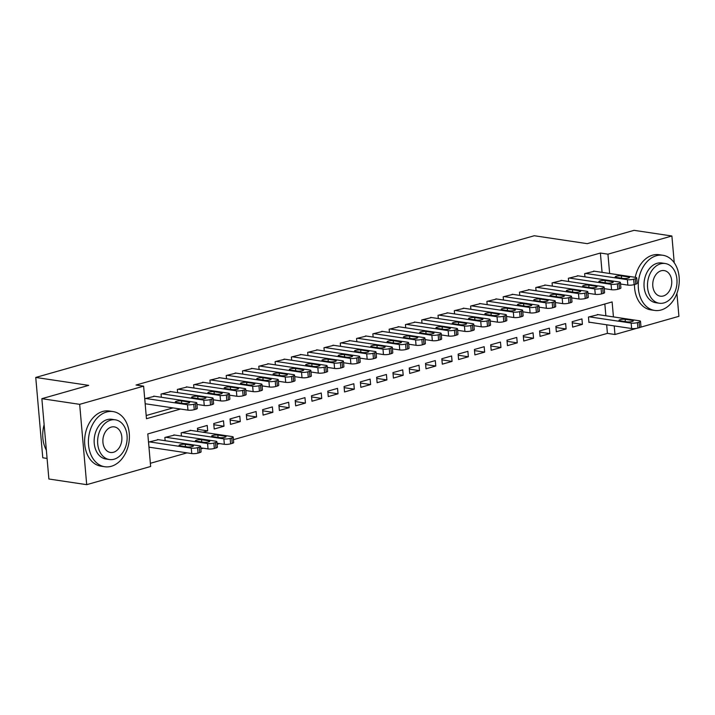 <?xml version="1.0" encoding="UTF-8"?>
<svg xmlns="http://www.w3.org/2000/svg" width="715" height="715" viewBox="0 0 715 715"><rect width="100%" height="100%" fill="white"/><g stroke="black" fill="none" stroke-linecap="round" stroke-linejoin="round"><path stroke-width="1.07" d="M47.083 458.422L42.775 457.779L35.75 377.449L534.293 235.736L587.238 243.654L634.08 230.337L671.894 235.995L674.236 262.754M676.917 293.4L678.919 316.316L640.479 327.247M636.645 328.337L614.972 334.495L614.221 325.915M233.421 439.671L607.41 333.369L614.972 334.495M150.365 463.284L187.035 452.863M200.835 448.94L203.328 448.225M217.128 444.301L219.621 443.595M613.434 316.906L612.129 301.936L147.799 433.925L150.651 466.484L86.703 484.663L79.669 404.341L143.617 386.163L146.468 418.722L180.546 409.034M79.669 404.341L41.854 398.684L48.879 479.005L86.703 484.663M154.574 396.262L144.761 398.684L145.243 404.109L146.057 403.877M170.867 391.632L161.054 394.054L161.34 397.272M187.151 387.003L177.347 389.425L177.633 392.642M203.444 382.373L193.64 384.786L193.926 388.013M219.737 377.735L209.933 380.157L210.219 383.383M236.03 373.105L226.226 375.527L226.503 378.753M252.323 368.475L242.519 370.897L242.796 374.115M268.617 363.846L258.812 366.268L259.089 369.485M284.91 359.216L275.105 361.638L275.382 364.856M301.203 354.586L291.398 357L291.675 360.226M317.496 349.948L307.682 352.37L307.968 355.596M333.789 345.318L323.975 347.74L324.261 350.967M350.073 340.689L340.269 343.111L340.555 346.328M366.366 336.059L356.562 338.481L356.848 341.699M382.659 331.429L372.855 333.851L373.141 337.069M398.952 326.791L389.148 329.213L389.434 332.439M415.245 322.161L405.441 324.583L405.718 327.81M431.538 317.531L421.734 319.954L422.011 323.18M447.831 312.902L438.027 315.324L438.304 318.541M464.124 308.272L454.32 310.694L454.597 313.912M480.417 303.643L470.604 306.056L470.89 309.282M496.711 299.004L486.897 301.426L487.183 304.653M513.004 294.374L503.19 296.796L503.476 300.023M529.288 289.745L519.483 292.167L519.769 295.384M545.581 285.115L535.776 287.537L536.062 290.755M561.874 280.486L552.069 282.908L552.355 286.125M578.167 275.856L568.362 278.269L568.639 281.495M598.258 314.636L588.454 317.058L588.928 322.492L589.741 322.259M572.259 322.822L582.412 324.342L572.635 327.121L572.161 321.687L581.938 318.917L582.412 324.342M555.966 327.452L566.119 328.971L556.341 331.751L555.868 326.326L565.645 323.546L566.119 328.971M539.673 332.082L549.826 333.601L540.048 336.381L539.575 330.956L549.352 328.176L549.826 333.601M523.38 336.72L533.533 338.231L523.755 341.01L523.282 335.585L533.059 332.806L533.533 338.231M507.087 341.35L517.24 342.869L507.462 345.64L506.989 340.215L516.766 337.435L517.24 342.869M490.794 345.98L500.947 347.499L491.178 350.279L490.696 344.844L500.473 342.065L500.947 347.499M474.51 350.609L484.654 352.129L474.885 354.908L474.411 349.483L484.18 346.704L484.654 352.129M458.217 355.239L468.361 356.758L458.592 359.538L458.118 354.113L467.887 351.333L468.361 356.758M441.924 359.868L452.077 361.388L442.299 364.167L441.825 358.742L451.594 355.963L452.077 361.388M425.631 364.507L435.784 366.017L426.006 368.797L425.532 363.372L435.31 360.592L435.784 366.017M409.338 369.137L419.491 370.656L409.713 373.436L409.239 368.002L419.017 365.222L419.491 370.656M393.044 373.766L403.197 375.286L393.42 378.065L392.946 372.631L402.724 369.861L403.197 375.286M376.751 378.396L386.904 379.915L377.127 382.695L376.653 377.27L386.431 374.49L386.904 379.915M360.458 383.026L370.611 384.545L360.834 387.324L360.36 381.899L370.138 379.12L370.611 384.545M344.165 387.655L354.318 389.175L344.541 391.954L344.067 386.529L353.845 383.749L354.318 389.175M327.872 392.294L338.025 393.804L328.257 396.584L327.774 391.159L337.552 388.379L338.025 393.804M311.588 396.923L321.732 398.443L311.963 401.222L311.481 395.788L321.258 393.009L321.732 398.443M295.295 401.553L305.439 403.072L295.67 405.852L295.197 400.418L304.965 397.647L305.439 403.072M279.002 406.183L289.155 407.702L279.377 410.481L278.904 405.056L288.672 402.277L289.155 407.702M262.709 410.812L272.862 412.332L263.084 415.111L262.611 409.686L272.379 406.906L272.862 412.332M246.416 415.451L256.569 416.961L246.791 419.741L246.318 414.316L256.095 411.536L256.569 416.961M230.123 420.08L240.276 421.6L230.498 424.37L230.024 418.945L239.802 416.166L240.276 421.6M213.83 424.71L223.983 426.229L214.205 429.009L213.731 423.575L223.509 420.795L223.983 426.229M197.537 429.34L207.69 430.859L202.935 432.209M607.41 333.369L606.66 324.789M605.873 315.78L604.845 304M207.69 430.859L207.216 425.434L197.438 428.214L197.724 431.431M190.95 430.421L181.145 432.843L181.431 436.061M174.666 435.051L164.852 437.473L165.138 440.69M158.373 439.68L148.559 442.102L149.042 447.527L149.855 447.295M602.075 272.361L600.385 253.039L136.056 385.028L143.617 386.163M146.191 415.522L172.985 407.908M594.46 271.217L584.655 273.639L584.933 276.866M41.854 398.684L88.696 385.367L35.75 377.449M600.385 253.039L607.947 254.174L671.894 235.995M609.636 273.488L607.947 254.174M593.611 271.092L635.519 277.357A4.46 0.956 -5 0 1 636.707 277.894A4.46 0.956 -5 0 1 635.286 278.743L633.651 279.199A4.46 0.956 -5 0 1 627.368 279.672L585.469 273.407M620.54 284.007L627.841 285.106L627.368 279.672M628.601 276.964A3.566 0.769 175 0 1 629.558 277.393A3.566 0.769 175 0 1 627.332 278.305A3.566 0.769 175 0 1 623.391 278.448L616.133 277.357A3.566 0.769 175 0 1 615.177 276.928A3.566 0.769 175 0 1 617.403 276.017A3.566 0.769 175 0 1 621.344 275.874L628.601 276.964L628.691 277.983M636.707 277.894L637.181 283.328A4.46 0.956 175 0 1 635.76 284.168L634.134 284.633A4.46 0.956 175 0 1 627.841 285.106M588.892 322.134L631.64 328.525A4.46 0.956 175 0 0 637.932 328.051L639.559 327.586A4.46 0.956 175 0 0 640.98 326.746L640.506 321.321A4.46 0.956 -5 0 0 639.317 320.776L597.409 314.511M640.506 321.321A4.46 0.956 -5 0 1 639.085 322.161L637.449 322.617A4.46 0.956 -5 0 1 631.166 323.091L589.267 316.825M632.4 320.383L625.142 319.292A3.566 0.769 -5 0 0 621.201 319.435A3.566 0.769 -5 0 0 618.976 320.347A3.566 0.769 -5 0 0 619.932 320.776L627.189 321.866A3.566 0.769 -5 0 0 631.13 321.723A3.566 0.769 -5 0 0 633.356 320.812A3.566 0.769 -5 0 0 632.4 320.383L632.489 321.401M661.143 309.988A27.894 20.306 98.5 0 0 679.25 281.442A27.894 20.306 98.5 0 0 662.894 255.273A27.894 20.306 98.5 0 0 656.388 255.72A27.894 20.306 98.5 0 0 638.28 284.266A27.894 20.306 98.5 0 0 654.645 310.435A27.894 20.306 98.5 0 0 661.143 309.988M662.894 255.273L659.105 254.701A27.894 20.306 98.5 0 0 652.607 255.148A27.894 20.306 98.5 0 0 635.251 277.322M659.275 303.231L655.798 302.713A20.083 14.622 -81.5 0 1 644.018 283.873A20.083 14.622 -81.5 0 1 657.058 263.317A20.083 14.622 -81.5 0 1 661.732 262.995L665.218 263.513A20.083 14.622 98.5 0 0 660.535 263.835A20.083 14.622 98.5 0 0 647.495 284.391A20.083 14.622 98.5 0 0 659.275 303.231A20.083 14.622 98.5 0 0 663.958 302.91A20.083 14.622 98.5 0 0 676.998 282.362A20.083 14.622 98.5 0 0 665.218 263.513M661.143 270.779A12.942 9.42 98.5 0 0 652.741 284.034A12.942 9.42 98.5 0 0 660.329 296.171A12.942 9.42 98.5 0 0 663.35 295.965A12.942 9.42 98.5 0 0 671.751 282.72A12.942 9.42 98.5 0 0 664.163 270.574A12.942 9.42 98.5 0 0 661.143 270.779M634.482 284.525A27.894 20.306 98.5 0 0 650.856 309.872L654.645 310.435M111.281 466.296A27.894 20.306 98.5 0 0 129.388 437.75A27.894 20.306 98.5 0 0 113.033 411.572A27.894 20.306 98.5 0 0 106.526 412.019A27.894 20.306 98.5 0 0 88.419 440.565A27.894 20.306 98.5 0 0 104.783 466.743A27.894 20.306 98.5 0 0 111.281 466.296M113.033 411.572L109.243 411.009A27.894 20.306 98.5 0 0 102.745 411.456A27.894 20.306 98.5 0 0 84.638 440.002A27.894 20.306 98.5 0 0 100.994 466.18L104.783 466.743M109.413 459.539L105.936 459.021A20.083 14.622 -81.5 0 1 94.157 440.172A20.083 14.622 -81.5 0 1 107.196 419.616A20.083 14.622 -81.5 0 1 111.871 419.294L115.356 419.821A20.083 14.622 98.5 0 0 110.673 420.143A20.083 14.622 98.5 0 0 97.633 440.69A20.083 14.622 98.5 0 0 109.413 459.539A20.083 14.622 98.5 0 0 114.096 459.218A20.083 14.622 98.5 0 0 127.136 438.661A20.083 14.622 98.5 0 0 115.356 419.821M111.281 427.087A12.942 9.42 98.5 0 0 102.88 440.333A12.942 9.42 98.5 0 0 110.468 452.479A12.942 9.42 98.5 0 0 113.488 452.273A12.942 9.42 98.5 0 0 121.89 439.028A12.942 9.42 98.5 0 0 114.302 426.882A12.942 9.42 98.5 0 0 111.281 427.087M44.133 424.683A27.894 20.306 98.5 0 0 46.359 450.191M577.318 275.722L619.226 281.987A4.46 0.956 -5 0 1 620.414 282.532A4.46 0.956 -5 0 1 618.993 283.372L617.358 283.837A4.46 0.956 -5 0 1 611.075 284.311L569.176 278.037M604.247 288.645L611.557 289.736L611.075 284.311M612.308 281.594A3.566 0.769 175 0 1 613.264 282.023A3.566 0.769 175 0 1 611.039 282.934A3.566 0.769 175 0 1 607.098 283.077L599.84 281.987A3.566 0.769 175 0 1 598.884 281.558A3.566 0.769 175 0 1 601.109 280.646A3.566 0.769 175 0 1 605.051 280.512L612.308 281.594L612.398 282.613M620.414 282.532L620.888 287.957A4.46 0.956 175 0 1 619.467 288.797L617.84 289.262A4.46 0.956 175 0 1 611.557 289.736M561.034 280.36L602.933 286.626A4.46 0.956 -5 0 1 604.121 287.162A4.46 0.956 -5 0 1 602.7 288.002L601.074 288.467A4.46 0.956 -5 0 1 594.782 288.94L552.883 282.675M587.953 293.275L595.264 294.366L594.782 288.94M596.024 286.223A3.566 0.769 175 0 1 596.971 286.652A3.566 0.769 175 0 1 594.746 287.564A3.566 0.769 175 0 1 590.804 287.707L583.547 286.626A3.566 0.769 175 0 1 582.6 286.188A3.566 0.769 175 0 1 584.825 285.276A3.566 0.769 175 0 1 588.758 285.142L596.024 286.223L596.113 287.242M604.121 287.162L604.595 292.587A4.46 0.956 175 0 1 603.174 293.427L601.547 293.892A4.46 0.956 175 0 1 595.264 294.366M544.741 284.99L586.64 291.255A4.46 0.956 -5 0 1 587.828 291.792A4.46 0.956 -5 0 1 586.407 292.632L584.781 293.096A4.46 0.956 -5 0 1 578.498 293.57L536.59 287.305M571.66 297.905L578.971 298.995L578.498 293.57M579.731 290.853A3.566 0.769 175 0 1 580.678 291.282A3.566 0.769 175 0 1 578.453 292.203A3.566 0.769 175 0 1 574.511 292.337L567.254 291.255A3.566 0.769 175 0 1 566.307 290.826A3.566 0.769 175 0 1 568.532 289.906A3.566 0.769 175 0 1 572.465 289.772L579.731 290.853L579.82 291.872M587.828 291.792L588.302 297.217A4.46 0.956 175 0 1 586.881 298.057L585.254 298.521A4.46 0.956 175 0 1 578.971 298.995M528.448 289.62L570.347 295.885A4.46 0.956 -5 0 1 571.535 296.421A4.46 0.956 -5 0 1 570.114 297.261L568.488 297.726A4.46 0.956 -5 0 1 562.204 298.2L520.297 291.935M555.376 302.534L562.678 303.625L562.204 298.2M563.438 295.492A3.566 0.769 175 0 1 564.385 295.921A3.566 0.769 175 0 1 562.16 296.832A3.566 0.769 175 0 1 558.218 296.966L550.961 295.885A3.566 0.769 175 0 1 550.014 295.456A3.566 0.769 175 0 1 552.239 294.544A3.566 0.769 175 0 1 556.172 294.401L563.438 295.492L563.527 296.502M571.535 296.421L572.009 301.846A4.46 0.956 175 0 1 570.588 302.695L568.961 303.151A4.46 0.956 175 0 1 562.678 303.625M512.154 294.249L554.053 300.514A4.46 0.956 -5 0 1 555.242 301.051A4.46 0.956 -5 0 1 553.821 301.891L552.195 302.356A4.46 0.956 -5 0 1 545.911 302.829L504.003 296.564M539.083 307.164L546.385 308.263L545.911 302.829M547.145 300.121A3.566 0.769 175 0 1 548.092 300.55A3.566 0.769 175 0 1 545.867 301.462A3.566 0.769 175 0 1 541.934 301.605L534.668 300.514A3.566 0.769 175 0 1 533.721 300.086A3.566 0.769 175 0 1 535.946 299.174A3.566 0.769 175 0 1 539.879 299.031L547.145 300.121L547.234 301.14M555.242 301.051L555.716 306.485A4.46 0.956 175 0 1 554.295 307.325L552.668 307.79A4.46 0.956 175 0 1 546.385 308.263M495.861 298.879L537.76 305.144A4.46 0.956 -5 0 1 538.949 305.68A4.46 0.956 -5 0 1 537.528 306.529L535.901 306.985A4.46 0.956 -5 0 1 529.618 307.459L487.719 301.194M522.79 311.803L530.092 312.893L529.618 307.459M530.852 304.751A3.566 0.769 175 0 1 531.799 305.18A3.566 0.769 175 0 1 529.574 306.092A3.566 0.769 175 0 1 525.641 306.235L518.375 305.144A3.566 0.769 175 0 1 517.428 304.715A3.566 0.769 175 0 1 519.653 303.804A3.566 0.769 175 0 1 523.595 303.661L530.852 304.751L530.941 305.77M538.949 305.68L539.423 311.114A4.46 0.956 175 0 1 538.002 311.955L536.375 312.419A4.46 0.956 175 0 1 530.092 312.893M479.568 303.509L521.467 309.783A4.46 0.956 -5 0 1 522.656 310.319A4.46 0.956 -5 0 1 521.235 311.159L519.608 311.624A4.46 0.956 -5 0 1 513.325 312.098L471.426 305.832M506.497 316.432L513.799 317.523L513.325 312.098M514.559 309.381A3.566 0.769 175 0 1 515.506 309.81A3.566 0.769 175 0 1 513.281 310.721A3.566 0.769 175 0 1 509.348 310.864L502.082 309.774A3.566 0.769 175 0 1 501.135 309.345A3.566 0.769 175 0 1 503.36 308.433A3.566 0.769 175 0 1 507.301 308.299L514.559 309.381L514.648 310.399M522.656 310.319L523.13 315.744A4.46 0.956 175 0 1 521.709 316.584L520.082 317.049A4.46 0.956 175 0 1 513.799 317.523M463.275 308.147L505.183 314.412A4.46 0.956 -5 0 1 506.363 314.949A4.46 0.956 -5 0 1 504.942 315.789L503.315 316.253A4.46 0.956 -5 0 1 497.032 316.727L455.133 310.462M490.204 321.062L497.506 322.152L497.032 316.727M498.266 314.01A3.566 0.769 175 0 1 499.213 314.439A3.566 0.769 175 0 1 496.988 315.36A3.566 0.769 175 0 1 493.055 315.494L485.789 314.412A3.566 0.769 175 0 1 484.842 313.974A3.566 0.769 175 0 1 487.067 313.063A3.566 0.769 175 0 1 491.008 312.929L498.266 314.01L498.355 315.029M506.363 314.949L506.837 320.374A4.46 0.956 175 0 1 505.425 321.214L503.789 321.679A4.46 0.956 175 0 1 497.506 322.152M446.982 312.777L488.89 319.042A4.46 0.956 -5 0 1 490.07 319.578A4.46 0.956 -5 0 1 488.658 320.418L487.022 320.883A4.46 0.956 -5 0 1 480.739 321.357L438.84 315.092M473.911 325.691L481.213 326.782L480.739 321.357M481.973 318.64A3.566 0.769 175 0 1 482.92 319.078A3.566 0.769 175 0 1 480.703 319.989A3.566 0.769 175 0 1 476.762 320.123L469.496 319.042A3.566 0.769 175 0 1 468.548 318.613A3.566 0.769 175 0 1 470.774 317.692A3.566 0.769 175 0 1 474.715 317.558L481.973 318.64L482.062 319.659M490.07 319.578L490.553 325.003A4.46 0.956 175 0 1 489.132 325.843L487.496 326.308A4.46 0.956 175 0 1 481.213 326.782M430.689 317.406L472.597 323.672A4.46 0.956 -5 0 1 473.786 324.208A4.46 0.956 -5 0 1 472.365 325.048L470.729 325.513A4.46 0.956 -5 0 1 464.446 325.986L422.547 319.721M457.618 330.321L464.92 331.411L464.446 325.986M465.68 323.278A3.566 0.769 175 0 1 466.636 323.707A3.566 0.769 175 0 1 464.41 324.619A3.566 0.769 175 0 1 460.469 324.753L453.212 323.672A3.566 0.769 175 0 1 452.255 323.243A3.566 0.769 175 0 1 454.481 322.331A3.566 0.769 175 0 1 458.422 322.188L465.68 323.278L465.769 324.288M473.786 324.208L474.26 329.633A4.46 0.956 175 0 1 472.838 330.482L471.203 330.938A4.46 0.956 175 0 1 464.92 331.411M414.396 322.036L456.304 328.301A4.46 0.956 -5 0 1 457.493 328.837A4.46 0.956 -5 0 1 456.072 329.678L454.436 330.142A4.46 0.956 -5 0 1 448.153 330.616L406.254 324.351M441.325 334.951L448.627 336.05L448.153 330.616M449.386 327.908A3.566 0.769 175 0 1 450.343 328.337A3.566 0.769 175 0 1 448.117 329.249A3.566 0.769 175 0 1 444.176 329.392L436.919 328.301A3.566 0.769 175 0 1 435.962 327.872A3.566 0.769 175 0 1 438.188 326.961A3.566 0.769 175 0 1 442.129 326.818L449.386 327.908L449.476 328.927M457.493 328.837L457.966 334.271A4.46 0.956 175 0 1 456.545 335.112L454.919 335.576A4.46 0.956 175 0 1 448.627 336.05M398.112 326.666L440.011 332.931A4.46 0.956 -5 0 1 441.2 333.476A4.46 0.956 -5 0 1 439.779 334.316L438.152 334.772A4.46 0.956 -5 0 1 431.86 335.255L389.961 328.98M425.032 339.589L432.343 340.68L431.86 335.255M433.102 332.538A3.566 0.769 175 0 1 434.05 332.967A3.566 0.769 175 0 1 431.824 333.878A3.566 0.769 175 0 1 427.883 334.021L420.626 332.931A3.566 0.769 175 0 1 419.678 332.502A3.566 0.769 175 0 1 421.895 331.59A3.566 0.769 175 0 1 425.836 331.447L433.102 332.538L433.183 333.556M441.2 333.476L441.673 338.901A4.46 0.956 175 0 1 440.252 339.741L438.626 340.206A4.46 0.956 175 0 1 432.343 340.68M381.819 331.304L423.718 337.569A4.46 0.956 -5 0 1 424.907 338.106A4.46 0.956 -5 0 1 423.486 338.946L421.859 339.411A4.46 0.956 -5 0 1 415.576 339.884L373.668 333.619M408.739 344.219L416.05 345.309L415.576 339.884M416.809 337.167A3.566 0.769 175 0 1 417.757 337.596A3.566 0.769 175 0 1 415.531 338.508A3.566 0.769 175 0 1 411.59 338.651L404.332 337.56A3.566 0.769 175 0 1 403.385 337.131A3.566 0.769 175 0 1 405.611 336.22A3.566 0.769 175 0 1 409.543 336.086L416.809 337.167L416.899 338.186M424.907 338.106L425.38 343.531A4.46 0.956 175 0 1 423.959 344.371L422.333 344.836A4.46 0.956 175 0 1 416.05 345.309M365.526 335.934L407.425 342.199A4.46 0.956 -5 0 1 408.614 342.735A4.46 0.956 -5 0 1 407.193 343.575L405.566 344.04A4.46 0.956 -5 0 1 399.283 344.514L357.375 338.249M392.455 348.849L399.757 349.939L399.283 344.514M400.516 341.797A3.566 0.769 175 0 1 401.464 342.226A3.566 0.769 175 0 1 399.238 343.146A3.566 0.769 175 0 1 395.297 343.28L388.039 342.199A3.566 0.769 175 0 1 387.092 341.77A3.566 0.769 175 0 1 389.318 340.849A3.566 0.769 175 0 1 393.25 340.715L400.516 341.797L400.606 342.816M408.614 342.735L409.087 348.16A4.46 0.956 175 0 1 407.666 349L406.04 349.465A4.46 0.956 175 0 1 399.757 349.939M349.233 340.563L391.132 346.829A4.46 0.956 -5 0 1 392.32 347.365A4.46 0.956 -5 0 1 390.899 348.205L389.273 348.67A4.46 0.956 -5 0 1 382.99 349.143L341.082 342.878M376.161 353.478L383.463 354.569L382.99 349.143M384.223 346.426A3.566 0.769 175 0 1 385.171 346.864A3.566 0.769 175 0 1 382.945 347.776A3.566 0.769 175 0 1 379.004 347.91L371.746 346.829A3.566 0.769 175 0 1 370.799 346.4A3.566 0.769 175 0 1 373.024 345.479A3.566 0.769 175 0 1 376.957 345.345L384.223 346.426L384.312 347.445M392.32 347.365L392.794 352.79A4.46 0.956 175 0 1 391.373 353.63L389.747 354.095A4.46 0.956 175 0 1 383.463 354.569M332.94 345.193L374.839 351.458A4.46 0.956 -5 0 1 376.027 351.995A4.46 0.956 -5 0 1 374.606 352.835L372.98 353.299A4.46 0.956 -5 0 1 366.697 353.773L324.789 347.508M359.868 358.108L367.17 359.198L366.697 353.773M367.93 351.065A3.566 0.769 175 0 1 368.877 351.494A3.566 0.769 175 0 1 366.652 352.406A3.566 0.769 175 0 1 362.719 352.54L355.453 351.458A3.566 0.769 175 0 1 354.506 351.029A3.566 0.769 175 0 1 356.731 350.118A3.566 0.769 175 0 1 360.664 349.975L367.93 351.065L368.019 352.084M376.027 351.995L376.501 357.429A4.46 0.956 175 0 1 375.08 358.269L373.453 358.724A4.46 0.956 175 0 1 367.17 359.198M316.647 349.823L358.546 356.088A4.46 0.956 -5 0 1 359.734 356.624A4.46 0.956 -5 0 1 358.313 357.473L356.687 357.929A4.46 0.956 -5 0 1 350.404 358.403L308.505 352.138M343.575 362.737L350.877 363.837L350.404 358.403M351.637 355.695A3.566 0.769 175 0 1 352.584 356.124A3.566 0.769 175 0 1 350.359 357.035A3.566 0.769 175 0 1 346.426 357.178L339.16 356.088A3.566 0.769 175 0 1 338.213 355.659A3.566 0.769 175 0 1 340.438 354.747A3.566 0.769 175 0 1 344.38 354.604L351.637 355.695L351.726 356.714M359.734 356.624L360.208 362.058A4.46 0.956 175 0 1 358.787 362.898L357.16 363.363A4.46 0.956 175 0 1 350.877 363.837M300.354 354.452L342.253 360.718A4.46 0.956 -5 0 1 343.441 361.263A4.46 0.956 -5 0 1 342.02 362.103L340.394 362.568A4.46 0.956 -5 0 1 334.111 363.041L292.212 356.767M327.282 367.376L334.584 368.466L334.111 363.041M335.344 360.324A3.566 0.769 175 0 1 336.291 360.753A3.566 0.769 175 0 1 334.066 361.665A3.566 0.769 175 0 1 330.133 361.808L322.867 360.718A3.566 0.769 175 0 1 321.92 360.288A3.566 0.769 175 0 1 324.145 359.377A3.566 0.769 175 0 1 328.087 359.243L335.344 360.324L335.433 361.343M343.441 361.263L343.915 366.688A4.46 0.956 175 0 1 342.503 367.528L340.867 367.993A4.46 0.956 175 0 1 334.584 368.466M284.061 359.091L325.969 365.356A4.46 0.956 -5 0 1 327.148 365.892A4.46 0.956 -5 0 1 325.727 366.732L324.101 367.197A4.46 0.956 -5 0 1 317.818 367.671L275.919 361.406M310.989 372.006L318.291 373.096L317.818 367.671M319.051 364.954A3.566 0.769 175 0 1 319.998 365.383A3.566 0.769 175 0 1 317.773 366.294A3.566 0.769 175 0 1 313.84 366.438L306.574 365.356A3.566 0.769 175 0 1 305.627 364.918A3.566 0.769 175 0 1 307.852 364.007A3.566 0.769 175 0 1 311.794 363.872L319.051 364.954L319.14 365.973M327.148 365.892L327.631 371.317A4.46 0.956 175 0 1 326.21 372.157L324.574 372.622A4.46 0.956 175 0 1 318.291 373.096M267.768 363.721L309.675 369.986A4.46 0.956 -5 0 1 310.855 370.522A4.46 0.956 -5 0 1 309.443 371.362L307.808 371.827A4.46 0.956 -5 0 1 301.524 372.3L259.625 366.035M294.696 376.635L301.998 377.726L301.524 372.3M302.758 369.584A3.566 0.769 175 0 1 303.714 370.013A3.566 0.769 175 0 1 301.489 370.933A3.566 0.769 175 0 1 297.547 371.067L290.29 369.986A3.566 0.769 175 0 1 289.334 369.557A3.566 0.769 175 0 1 291.559 368.636A3.566 0.769 175 0 1 295.501 368.502L302.758 369.584L302.847 370.602M310.855 370.522L311.338 375.947A4.46 0.956 175 0 1 309.917 376.787L308.281 377.252A4.46 0.956 175 0 1 301.998 377.726M251.474 368.35L293.382 374.615A4.46 0.956 -5 0 1 294.571 375.152A4.46 0.956 -5 0 1 293.15 375.992L291.514 376.456A4.46 0.956 -5 0 1 285.231 376.93L243.332 370.665M278.403 381.265L285.705 382.355L285.231 376.93M286.465 374.222A3.566 0.769 175 0 1 287.421 374.651A3.566 0.769 175 0 1 285.196 375.563A3.566 0.769 175 0 1 281.254 375.697L273.997 374.615A3.566 0.769 175 0 1 273.041 374.186A3.566 0.769 175 0 1 275.266 373.275A3.566 0.769 175 0 1 279.207 373.132L286.465 374.222L286.554 375.232M294.571 375.152L295.045 380.577A4.46 0.956 175 0 1 293.624 381.426L291.997 381.882A4.46 0.956 175 0 1 285.705 382.355M235.19 372.98L277.089 379.245A4.46 0.956 -5 0 1 278.278 379.781A4.46 0.956 -5 0 1 276.857 380.621L275.221 381.086A4.46 0.956 -5 0 1 268.938 381.56L227.039 375.295M262.11 385.894L269.421 386.994L268.938 381.56M270.172 378.852A3.566 0.769 175 0 1 271.128 379.281A3.566 0.769 175 0 1 268.903 380.192A3.566 0.769 175 0 1 264.961 380.335L257.704 379.245A3.566 0.769 175 0 1 256.748 378.816A3.566 0.769 175 0 1 258.973 377.904A3.566 0.769 175 0 1 262.914 377.761L270.172 378.852L270.261 379.871M278.278 379.781L278.752 385.215A4.46 0.956 175 0 1 277.331 386.055L275.704 386.52A4.46 0.956 175 0 1 269.421 386.994M218.897 377.609L260.796 383.875A4.46 0.956 -5 0 1 261.985 384.411A4.46 0.956 -5 0 1 260.564 385.26L258.937 385.716A4.46 0.956 -5 0 1 252.654 386.189L210.746 379.924M245.817 390.533L253.128 391.623L252.654 386.189M253.888 383.481A3.566 0.769 175 0 1 254.835 383.91A3.566 0.769 175 0 1 252.609 384.822A3.566 0.769 175 0 1 248.668 384.965L241.411 383.875A3.566 0.769 175 0 1 240.463 383.446A3.566 0.769 175 0 1 242.689 382.534A3.566 0.769 175 0 1 246.621 382.391L253.888 383.481L253.977 384.5M261.985 384.411L262.459 389.845A4.46 0.956 175 0 1 261.038 390.685L259.411 391.15A4.46 0.956 175 0 1 253.128 391.623M202.604 382.239L244.503 388.513A4.46 0.956 -5 0 1 245.692 389.049A4.46 0.956 -5 0 1 244.271 389.89L242.644 390.354A4.46 0.956 -5 0 1 236.361 390.828L194.453 384.563M229.524 395.163L236.835 396.253L236.361 390.828M237.594 388.111A3.566 0.769 175 0 1 238.542 388.54A3.566 0.769 175 0 1 236.316 389.452A3.566 0.769 175 0 1 232.375 389.595L225.118 388.504A3.566 0.769 175 0 1 224.17 388.075A3.566 0.769 175 0 1 226.396 387.164A3.566 0.769 175 0 1 230.328 387.03L237.594 388.111L237.684 389.13M245.692 389.049L246.166 394.474A4.46 0.956 175 0 1 244.744 395.315L243.118 395.779A4.46 0.956 175 0 1 236.835 396.253M186.311 386.878L228.21 393.143A4.46 0.956 -5 0 1 229.399 393.679A4.46 0.956 -5 0 1 227.978 394.519L226.351 394.984A4.46 0.956 -5 0 1 220.068 395.458L178.16 389.192M213.24 399.792L220.542 400.883L220.068 395.458M221.301 392.741A3.566 0.769 175 0 1 222.249 393.17A3.566 0.769 175 0 1 220.023 394.09A3.566 0.769 175 0 1 216.082 394.224L208.825 393.143A3.566 0.769 175 0 1 207.877 392.705A3.566 0.769 175 0 1 210.103 391.793A3.566 0.769 175 0 1 214.035 391.659L221.301 392.741L221.391 393.759M229.399 393.679L229.873 399.104A4.46 0.956 175 0 1 228.451 399.944L226.825 400.409A4.46 0.956 175 0 1 220.542 400.883M217.038 443.211L224.34 444.301A4.46 0.956 175 0 0 230.623 443.827L232.25 443.363A4.46 0.956 175 0 0 233.671 442.522L233.197 437.097A4.46 0.956 -5 0 0 232.009 436.561L190.11 430.296M233.197 437.097A4.46 0.956 -5 0 1 231.776 437.938L230.15 438.402A4.46 0.956 -5 0 1 223.867 438.876L181.959 432.611M225.1 436.159L217.834 435.078A3.566 0.769 -5 0 0 213.901 435.212A3.566 0.769 -5 0 0 211.676 436.132A3.566 0.769 -5 0 0 212.623 436.561L219.88 437.643A3.566 0.769 -5 0 0 223.822 437.509A3.566 0.769 -5 0 0 226.047 436.588A3.566 0.769 -5 0 0 225.1 436.159L225.189 437.178M170.018 391.507L211.917 397.772A4.46 0.956 -5 0 1 213.106 398.309A4.46 0.956 -5 0 1 211.685 399.149L210.058 399.614A4.46 0.956 -5 0 1 203.775 400.087L161.867 393.822M196.947 404.422L204.249 405.512L203.775 400.087M205.008 397.37A3.566 0.769 175 0 1 205.956 397.808A3.566 0.769 175 0 1 203.73 398.72A3.566 0.769 175 0 1 199.798 398.854L192.532 397.772A3.566 0.769 175 0 1 191.584 397.343A3.566 0.769 175 0 1 193.81 396.423A3.566 0.769 175 0 1 197.742 396.289L205.008 397.37L205.098 398.389M213.106 398.309L213.579 403.734A4.46 0.956 175 0 1 212.158 404.574L210.532 405.039A4.46 0.956 175 0 1 204.249 405.512M200.745 447.84L208.047 448.931A4.46 0.956 175 0 0 214.33 448.457L215.957 448.001A4.46 0.956 175 0 0 217.378 447.152L216.904 441.727A4.46 0.956 -5 0 0 215.716 441.191L173.816 434.926M216.904 441.727A4.46 0.956 -5 0 1 215.483 442.567L213.857 443.032A4.46 0.956 -5 0 1 207.573 443.506L165.666 437.24M208.807 440.798L201.541 439.707A3.566 0.769 -5 0 0 197.608 439.85A3.566 0.769 -5 0 0 195.383 440.762A3.566 0.769 -5 0 0 196.33 441.191L203.596 442.272A3.566 0.769 -5 0 0 207.529 442.138A3.566 0.769 -5 0 0 209.754 441.227A3.566 0.769 -5 0 0 208.807 440.798L208.896 441.807M153.725 396.137L195.624 402.402A4.46 0.956 -5 0 1 196.813 402.938A4.46 0.956 -5 0 1 195.392 403.778L193.765 404.243A4.46 0.956 -5 0 1 187.482 404.717L145.583 398.452M145.208 403.752L187.956 410.142L187.482 404.717M188.715 402.009A3.566 0.769 175 0 1 189.663 402.438A3.566 0.769 175 0 1 187.437 403.349A3.566 0.769 175 0 1 183.505 403.483L176.239 402.402A3.566 0.769 175 0 1 175.291 401.973A3.566 0.769 175 0 1 177.517 401.061A3.566 0.769 175 0 1 181.458 400.918L188.715 402.009L188.805 403.028M196.813 402.938L197.286 408.363A4.46 0.956 175 0 1 195.865 409.212L194.239 409.668A4.46 0.956 175 0 1 187.956 410.142M149.006 447.17L191.754 453.569A4.46 0.956 175 0 0 198.037 453.096L199.664 452.631A4.46 0.956 175 0 0 201.085 451.791L200.611 446.357A4.46 0.956 -5 0 0 199.422 445.82L157.523 439.555M200.611 446.357A4.46 0.956 -5 0 1 199.19 447.197L197.563 447.662A4.46 0.956 -5 0 1 191.28 448.135L149.381 441.87M192.514 445.427L185.257 444.337A3.566 0.769 -5 0 0 181.315 444.48A3.566 0.769 -5 0 0 179.09 445.391A3.566 0.769 -5 0 0 180.037 445.82L187.303 446.911A3.566 0.769 -5 0 0 191.236 446.768A3.566 0.769 -5 0 0 193.461 445.856A3.566 0.769 -5 0 0 192.514 445.427L192.603 446.446M635.76 284.168L635.286 278.743M634.134 284.633L633.651 279.199M621.344 275.874L621.541 278.171M631.166 323.091L631.64 328.525M637.449 322.617L637.932 328.051M639.085 322.161L639.559 327.586M625.339 321.589L625.142 319.292M619.467 288.797L618.993 283.372M617.84 289.262L617.358 283.837M605.051 280.512L605.248 282.8M603.174 293.427L602.7 288.002M601.547 293.892L601.074 288.467M588.758 285.142L588.963 287.43M586.881 298.057L586.407 292.632M585.254 298.521L584.781 293.096M572.465 289.772L572.67 292.06M570.588 302.695L570.114 297.261M568.961 303.151L568.488 297.726M556.172 294.401L556.377 296.689M554.295 307.325L553.821 301.891M552.668 307.79L552.195 302.356M539.879 299.031L540.084 301.328M538.002 311.955L537.528 306.529M536.375 312.419L535.901 306.985M523.595 303.661L523.791 305.957M521.709 316.584L521.235 311.159M520.082 317.049L519.608 311.624M507.301 308.299L507.498 310.587M505.425 321.214L504.942 315.789M503.789 321.679L503.315 316.253M491.008 312.929L491.205 315.217M489.132 325.843L488.658 320.418M487.496 326.308L487.022 320.883M474.715 317.558L474.912 319.846M472.838 330.482L472.365 325.048M471.203 330.938L470.729 325.513M458.422 322.188L458.619 324.485M456.545 335.112L456.072 329.678M454.919 335.576L454.436 330.142M442.129 326.818L442.326 329.115M440.252 339.741L439.779 334.316M438.626 340.206L438.152 334.772M425.836 331.447L426.042 333.744M423.959 344.371L423.486 338.946M422.333 344.836L421.859 339.411M409.543 336.086L409.749 338.374M407.666 349L407.193 343.575M406.04 349.465L405.566 344.04M393.25 340.715L393.456 343.003M391.373 353.63L390.899 348.205M389.747 354.095L389.273 348.67M376.957 345.345L377.163 347.633M375.08 358.269L374.606 352.835M373.453 358.724L372.98 353.299M360.664 349.975L360.869 352.272M358.787 362.898L358.313 357.473M357.16 363.363L356.687 357.929M344.38 354.604L344.576 356.901M342.503 367.528L342.02 362.103M340.867 367.993L340.394 362.568M328.087 359.243L328.283 361.531M326.21 372.157L325.727 366.732M324.574 372.622L324.101 367.197M311.794 363.872L311.99 366.16M309.917 376.787L309.443 371.362M308.281 377.252L307.808 371.827M295.501 368.502L295.697 370.79M293.624 381.426L293.15 375.992M291.997 381.882L291.514 376.456M279.207 373.132L279.404 375.42M277.331 386.055L276.857 380.621M275.704 386.52L275.221 381.086M262.914 377.761L263.111 380.058M261.038 390.685L260.564 385.26M259.411 391.15L258.937 385.716M246.621 382.391L246.827 384.688M244.744 395.315L244.271 389.89M243.118 395.779L242.644 390.354M230.328 387.03L230.534 389.318M228.451 399.944L227.978 394.519M226.825 400.409L226.351 394.984M214.035 391.659L214.241 393.947M223.867 438.876L224.34 444.301M230.15 438.402L230.623 443.827M231.776 437.938L232.25 443.363M218.039 437.366L217.834 435.078M212.158 404.574L211.685 399.149M210.532 405.039L210.058 399.614M197.742 396.289L197.948 398.577M207.573 443.506L208.047 448.931M213.857 443.032L214.33 448.457M215.483 442.567L215.957 448.001M201.746 441.995L201.541 439.707M195.865 409.212L195.392 403.778M194.239 409.668L193.765 404.243M181.458 400.918L181.655 403.215M191.28 448.135L191.754 453.569M197.563 447.662L198.037 453.096M199.19 447.197L199.664 452.631M185.453 446.634L185.257 444.337"/></g></svg>
